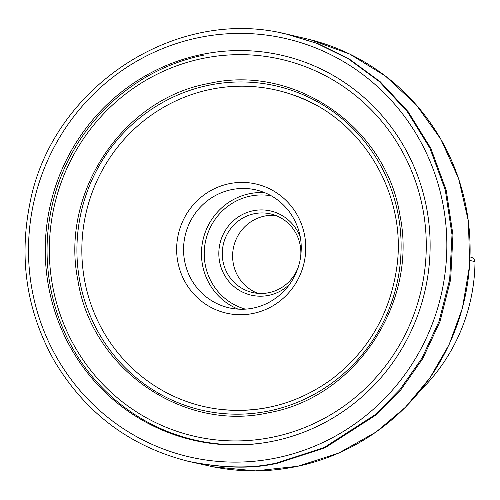 <?xml version="1.0" encoding="UTF-8"?>
<svg xmlns="http://www.w3.org/2000/svg" width="500" height="500" viewBox="0 0 500 500"><rect width="100%" height="100%" fill="white"/><g stroke="black" fill="none" stroke-linecap="round" stroke-linejoin="round"><path stroke-width="0.75" d="M420.806 390.062A178.581 173.787 -77.2 0 0 475 261.625L469.938 260.469M204.275 55.031A196.975 191.688 -77.2 0 0 49.456 281.394A196.975 191.688 -77.2 0 0 264.837 442.669M257.863 293.344A40.325 39.244 102.8 0 1 232.775 252.344A40.325 39.244 102.8 0 1 264.794 216.044A40.325 39.244 102.8 0 1 275.613 215.431M300.625 257.181A40.325 39.244 -77.2 0 0 270.525 213.894A40.325 39.244 -77.2 0 0 254.456 213.688A40.325 39.244 -77.2 0 0 222.281 252.719A40.325 39.244 -77.2 0 0 252.613 292.525A40.325 39.244 -77.2 0 0 268.681 292.725A40.325 39.244 -77.2 0 0 298.494 266.544M289.788 284.119A43.206 42.044 102.8 0 1 268.538 295.4A43.206 42.044 102.8 0 1 220.025 263.8A43.206 42.044 102.8 0 1 248.575 211.962A43.206 42.044 102.8 0 1 300.394 237.575M470.081 256.962L470.756 257.119A5.763 5.606 102.8 0 1 475 261.625M286.444 34.069L310.1 39.631A219.081 213.206 102.8 0 1 310.35 39.694A219.081 213.206 102.8 0 1 469.969 257.431A219.081 213.206 102.8 0 1 295.238 466.781A219.081 213.206 102.8 0 1 213.05 466.788A219.081 213.206 102.8 0 1 212.8 466.737L189.481 461.594M286.881 34.169L317.781 43.55L349.45 59.144L380.269 81.775L408.175 111.719L430.863 148.412L446.256 190.294L452.962 234.956L450.637 279.575L440.037 321.481L422.769 358.625L400.825 389.856L376.206 414.844L325.206 447.725L278.256 463.019C253.569 468.963 223.975 468.488 189.488 461.594L189.069 461.5M280.525 32.837L285.894 33.95L316.806 43.331L348.469 58.913L379.294 81.544L407.2 111.487L429.9 148.175L445.294 190.056L452.006 234.719L449.688 279.337L439.087 321.244L421.819 358.394L399.881 389.625L375.256 414.619L324.256 447.5L277.306 462.8C252.613 468.744 223.012 468.269 188.512 461.369L187.113 461.031M199.812 37.406A214.65 208.894 102.8 0 1 443.394 206.494A214.65 208.894 102.8 0 1 275.512 458.119A214.65 208.894 102.8 0 1 31.938 289.031A214.65 208.894 102.8 0 1 199.812 37.406M202.875 54.244A197.469 192.175 102.8 0 1 419.012 311.65A197.469 192.175 102.8 0 1 91.2 377.413A197.469 192.175 102.8 0 1 202.875 54.244M203.694 58.256A193.406 188.219 -77.2 0 0 52.431 284.975A193.406 188.219 -77.2 0 0 271.9 437.331A193.406 188.219 -77.2 0 0 423.162 210.606A193.406 188.219 -77.2 0 0 203.694 58.256M268.594 412.738C355.062 397.731 418.056 303.306 400.019 215.75C386.388 127.306 294.988 63.856 209.331 83.375C122.863 98.381 59.869 192.812 77.906 280.369C91.531 368.806 182.938 432.262 268.594 412.738M209.688 85.056A166.337 161.881 -77.2 0 0 115.619 357.275A166.337 161.881 -77.2 0 0 391.75 301.881A166.337 161.881 -77.2 0 0 209.688 85.056M314.619 104.469A162.319 157.963 -77.2 0 0 290.794 94.175A162.319 157.963 -77.2 0 0 290.644 94.119A162.319 157.963 -77.2 0 0 211.388 89.225A162.319 157.963 -77.2 0 0 81.875 254.088A162.319 157.963 -77.2 0 0 218.863 409.188A162.319 157.963 -77.2 0 0 219.019 409.212A162.319 157.963 -77.2 0 0 268.631 407.369M229.525 183.644A66.25 64.469 102.8 0 1 302.031 270A66.25 64.469 102.8 0 1 192.056 292.062A66.25 64.469 102.8 0 1 229.525 183.644M271.262 195.806A58.181 56.619 -77.2 0 0 205.712 240.481A58.181 56.619 -77.2 0 0 245.444 309.144M231.831 189.587A60.487 58.863 -77.2 0 0 183.569 248.125A60.487 58.863 -77.2 0 0 229.062 307.838C242.081 310.681 254.694 309.231 266.906 303.481C284.031 294.756 294.975 280.887 299.744 261.881C303.512 243.681 300.15 227.119 289.669 212.181C281.019 200.631 269.775 193.2 255.931 189.887A60.487 58.863 -77.2 0 0 231.831 189.587M238.169 309.15A60.487 58.863 102.8 0 1 201.769 247.475A60.487 58.863 102.8 0 1 249.737 193.669A60.487 58.863 102.8 0 1 264.706 192.65M310.35 39.694L349.669 54.044L385.406 76.013L416.181 104.75L440.825 139.156L458.675 178.762L468.419 221.306L469.669 265.081L462.375 308.337L449.131 344.556L429.919 377.912L405.325 407.362L376.112 432L338.606 453.131L297.838 466.262L255.419 470.875L213.05 466.788M285.969 33.969L285.875 33.944C174.025 6.131 50.431 88.763 29.562 205.169C18.875 260.387 27.094 312.256 54.225 360.763C85.444 413.1 130.206 446.637 188.5 461.362L188.6 461.388M219.019 409.212C260.212 413.806 297.85 403.744 331.938 379.031C368.025 351.238 389.562 314.562 396.55 269.012C408.256 194.037 361.15 116.244 290.794 94.175"/></g></svg>
